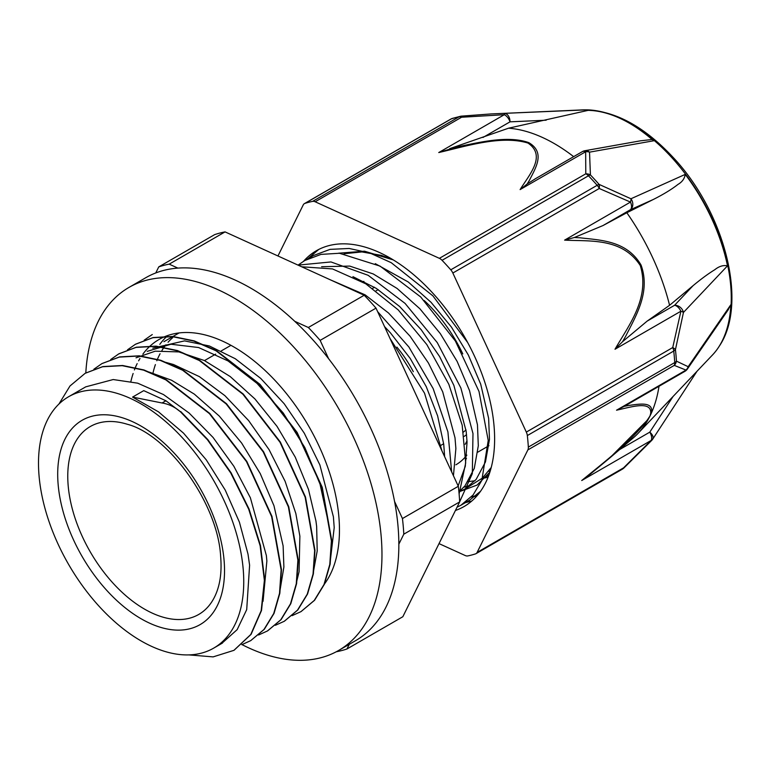 <?xml version="1.0" encoding="UTF-8"?>
<svg xmlns="http://www.w3.org/2000/svg" width="770" height="770" viewBox="0 0 770 770"><rect width="100%" height="100%" fill="white"/><g stroke="black" fill="none" stroke-linecap="round" stroke-linejoin="round"><path stroke-width="1.16" d="M221.596 643.566L237.179 629.619L246.708 609.609L249.605 565.209L247.988 554.034L239.403 522.137L225.225 490.067L206.216 459.796L183.539 433.154L158.495 411.844L132.575 397.089L162.066 402.989C168.717 404.048 174.828 406.964 180.401 411.748L207.486 439.795L230.769 473.03L248.7 509.172L260.154 545.805L264.38 580.407L261.174 610.687L250.76 634.519L233.926 650.342L213.117 656.887L188.891 654.904M180.401 411.748L165.925 400.775L143.749 390.64L132.575 397.089M58.924 404.048L70.003 385.972L85.152 373.306L102.516 366.761L122.237 365.683L143.615 370.139L165.82 379.86L209.392 413.596L246.487 461.615L271.618 516.535L281.137 569.925L279.51 593.42L273.725 613.546L263.975 629.485L250.673 640.659L241.79 644.683M93.901 369.215L101.9 363.613L119.273 357.097L139.004 356.01L160.372 360.447L182.586 370.206L226.149 403.923L263.244 451.932L288.394 506.872L297.894 560.252L296.277 583.747L290.473 603.863L280.742 619.831L267.431 630.967L258.566 634.99M110.726 359.503L118.667 353.94L136.02 347.405L155.771 346.346L177.129 350.754L199.334 360.524L242.906 394.23L280.02 442.259L305.151 497.199L314.641 550.569L313.053 574.083L307.24 594.18L297.489 610.148L284.207 621.313L275.362 625.288M127.512 349.801L135.433 344.277L152.787 337.722L172.528 336.673L193.896 341.1L216.101 350.831L259.673 384.548L296.768 432.586L321.899 487.516L331.408 540.887L329.801 564.391L324.006 584.517L314.247 600.456L300.964 611.64L292.109 615.644M144.192 340.176L152.277 334.546M180.738 411.555L207.823 439.603L231.106 472.828L249.037 508.98L260.491 545.612L264.716 580.214L261.511 610.495L251.097 634.326L234.08 650.255M85.258 373.248L102.853 366.568L122.574 365.49L143.952 369.947L166.156 379.668L209.729 413.403L246.814 461.423L271.954 516.343L281.474 569.733L279.847 593.227L274.062 613.353L264.312 629.292L250.77 640.601M102.015 363.546L119.61 356.905L139.341 355.817L160.709 360.254L182.913 370.014L226.486 403.721L263.581 451.74L288.731 506.67L298.231 560.059L296.614 583.554L290.81 603.67L281.079 619.638L267.623 630.861M118.917 353.796L136.357 347.212L156.108 346.154L177.466 350.562L199.671 360.331L243.243 394.038L280.357 442.067L305.488 496.997L314.978 550.377L313.38 573.891L307.567 593.988L297.826 609.956L284.448 621.169M135.616 344.171L153.124 337.53L172.865 336.471L194.233 340.908L216.428 350.639L260.01 384.355L297.105 432.394L322.235 487.314L331.745 540.694L330.137 564.198L324.343 584.324L314.583 600.263L301.07 611.572M330.089 562.591L334.209 527.623L333.4 516.824L319.887 464.945L304.275 433.173L284.159 403.701L260.683 378.378L235.254 358.714L209.363 345.971L184.53 340.889L152.787 348.136M313.342 572.264L317.202 550.925L316.653 526.497L315.941 520.963L308.443 489.306L295.237 457.111L277.027 426.378L254.928 398.947L230.201 376.549L204.329 360.514L178.833 351.909L155.203 351.187L136.03 357.819M296.575 581.947L299.068 571.764L299.877 536.218M299.877 536.17L295.844 513.551L285.141 481.365L269.105 449.719L248.614 420.574L224.917 395.674L199.372 376.626L173.51 364.518L165.704 362.343M279.799 591.62L283.889 566.99L283.119 545.891M283.11 545.853L273.966 505.726L260.241 473.589L241.645 443.058L219.238 416.041L194.358 394.144L171.517 380.226L148.937 372.016M263.051 601.293L266.872 560.984L266.362 555.536L250.385 497.786L233.878 466.293L213.059 437.447L189.122 413.047L163.49 394.558L137.676 383.171L113.2 379.543L85.74 386.848L68.559 396.762A145.126 83.786 -120 0 0 68.559 564.343A145.126 83.786 -120 0 0 213.685 648.128A145.126 83.786 -120 0 0 243.176 568.915A145.126 83.786 -120 0 0 175.348 430.497A145.126 83.786 -120 0 0 68.559 396.762M471.279 497.025L477.66 495.023M457.053 507.209L460.98 505.197L473.04 495.043L481.808 480.432L488.219 440.45L479.007 391.449L455.378 341.014L420.699 296.96L380.072 266.112L339.426 253.263L321.003 254.389L304.756 260.529L298.048 265.121L330.965 261.944L368.147 275.304L405.078 303.409L437.273 342.621L460.855 387.936L472.982 433.548L472.318 473.617L459.113 503.041M459.113 493.974L465.696 462.943L462.173 425.127L448.833 384.297L426.821 344.565L398.234 309.915L365.769 283.803L332.534 268.932L301.686 266.776M441.99 450.95L424.549 393.21L390.043 338.492M465.119 502.492L469.459 500.298L480.547 491.27M467.611 342.429L432.894 295.853L391.237 262.695L369.821 252.983L349.156 248.469L330.041 249.374L313.236 255.63L309.097 258.287M451.663 471.894L447.909 431.855L433.154 388.59L408.88 346.981L377.666 311.696M463.819 487.217L470.2 485.379M375.308 263.667L408.264 281.993L431.046 302.312L451.461 327.135L468.324 354.989L480.701 384.153L488.632 418.37L489.479 439.333L485.456 461.971L476.149 479.412L464.801 489.114L482.338 478.16L491.212 467.525M391.612 259.134L381.448 255.409L361.919 251.925L344.046 253.744M458.92 491.914L464.974 485.87L474.281 468.42L478.305 445.782L477.467 424.857M477.458 424.819L469.527 390.602L457.149 361.438L440.286 333.583L419.871 308.76L397.089 288.452L373.238 273.947L349.705 266.083L321.61 266.718M453.443 475.744L455.878 448.535L455.003 437.793L442.712 391.853L428.428 363.017L410.025 336.172L388.503 312.986L365.134 294.852L329.81 279.587M384.557 326.605L390.438 332.881L410.227 358.454L426.272 386.704L437.63 415.916L443.732 444.309L444.646 456.697M352.939 276.671L376.309 288.404L399.678 306.537L421.2 329.714L439.603 356.558L453.886 385.404L466.177 431.344L467.053 442.076L465.292 466.302L458.14 485.909M464.801 489.114L458.978 491.866M488.825 475.206L481.462 478.892M474.994 480.769L468.025 481.664M147.205 351.37L170.94 344.228L198.602 347.53L228.026 360.928L256.997 383.364L283.254 413.028L304.833 447.562L320.05 484.205L327.818 520.048M336.432 651.68L336.519 651.718A213.887 123.489 -120 0 0 346.962 648.975L349.272 644.317M177.889 268.104L169.198 264.149L225.071 231.895A213.887 123.489 -120 0 0 214.628 234.638L158.755 266.892L155.752 272.955M398.841 544.178L403.807 534.168L459.671 501.905L402.835 616.722L346.962 648.975M225.071 231.895L364.21 295.247L308.337 327.5L294.766 321.321M328.607 358.695L320.147 340.378L376.01 308.125L458.314 486.293L402.44 518.547L394.567 501.491M459.671 501.905A213.887 123.489 -120 0 0 458.314 486.293M403.807 534.168A213.887 123.489 -120 0 0 402.44 518.547M320.147 340.378A213.887 123.489 -120 0 0 308.337 327.5M376.01 308.125A213.887 123.489 -120 0 0 364.21 295.247M169.198 264.149A213.887 123.489 -120 0 0 158.755 266.892M172.692 337.674A145.126 83.786 -120 0 0 168.053 342.255M165.897 344.806A145.126 83.786 -120 0 0 161.902 350.562M160.073 353.748A145.126 83.786 -120 0 0 156.81 360.755M155.396 364.585A145.126 83.786 -120 0 0 152.98 373.065M127.252 424.251A108.483 62.63 -120 0 0 90.234 426.561A108.483 62.63 -120 0 0 90.234 551.83A108.483 62.63 -120 0 0 198.718 614.46A108.483 62.63 -120 0 0 219.229 583.554C221.019 575.652 221.49 566.604 220.644 556.402C217.9 503.465 167.995 434.636 127.252 424.251M413.298 371.689A83.121 47.99 -120 0 0 396.877 347.106M378.186 289.616A83.121 47.99 -120 0 0 377.348 290.088L376.078 290.819M463.511 432.008A83.121 47.99 -120 0 0 465.994 429.872M374.432 287.229A87.068 50.271 -120 0 0 372.709 288.394M464.214 436.369A87.068 50.271 -120 0 0 466.543 434.617M363.94 281.416A99.551 57.48 -120 0 0 362.333 281.724M465.176 444.319A99.551 57.48 -120 0 0 466.88 441.056A99.551 57.48 -120 0 0 466.995 440.796L466.88 441.056M462.789 353.902A107.454 62.043 -120 0 0 424.174 300.493M455.869 464.811A107.454 62.043 -120 0 0 466.832 455.118M488.642 471.327A132.979 76.779 -120 0 0 490.201 471.086M455.436 510.472A147.686 85.268 -120 0 0 464.031 506.554A147.686 85.268 -120 0 0 432.615 292.956A147.686 85.268 -120 0 0 316.345 250.75A147.686 85.268 -120 0 0 303.659 261.174M307.509 259.047L318.732 249.461M471.74 501.049L464.628 502.849M471.558 496.958L476.601 496.255M488.045 477.256L482.79 478.363M338.569 253.205L364.499 251.193L393.316 259.923M489.893 472.077L477.111 485.052L460.316 491.337M719.103 346.452A142.488 82.265 -120 0 0 719.238 346.25L718.978 346.654A142.71 82.4 60 0 0 730.884 304.65L688.168 366.693L676.435 361.149A195.291 112.747 -120 0 0 675.434 349.657L683.452 312.428L727.506 265.833A142.72 82.4 60 0 0 685.262 174.376L630.948 198.766L599.099 184.396A195.291 112.747 -120 0 0 594.787 179.593A195.291 112.747 -120 0 0 590.417 174.925L589.531 152.152L654.028 140.718A142.71 82.4 60 0 0 619.523 118.118A133.98 77.356 60 0 1 652.084 139.486L654.028 140.718M718.978 346.654A142.71 82.4 60 0 1 711.374 356.144M586.259 109.86L588.136 110.36A133.98 77.356 -120 0 1 619.523 118.118A142.71 82.4 60 0 0 586.259 109.86L491.231 113.922L461.355 116.164A7.902 6.333 -101.5 0 0 460.575 116.26L452.308 118.426A7.902 6.401 72 0 0 451.316 118.869A7.902 4.562 -120 0 0 450.806 119.1L304.4 203.626A7.902 4.562 60 0 1 304.91 203.395L451.316 118.869A195.869 113.084 60 0 1 459.026 116.848A7.902 6.333 -101.5 0 1 460.575 116.26A7.902 7.902 0 0 1 461.365 116.135L461.355 116.164M304.4 203.626A7.902 4.562 60 0 0 303.245 204.897L277.96 255.977M439.025 543.61L465.215 555.526A7.902 4.562 60 0 0 467.756 555.93A195.869 113.084 -120 0 0 475.465 553.899A7.902 4.562 60 0 0 475.976 553.678A7.902 4.562 60 0 0 477.131 552.398L527.874 449.901L674.279 365.375A7.902 7.392 -78.4 0 0 676.435 361.149A7.902 4.225 -3.4 0 1 674.741 362.564L528.336 447.091A7.902 4.562 60 0 1 527.874 449.901M622.372 469.151A7.902 7.902 0 0 0 623.873 468.025A7.902 0.491 -133.6 0 1 623.873 468.025A7.902 0.491 -133.6 0 1 623.536 467.871L477.131 552.398M624.364 406.281L616.529 410.198C631.487 406.955 651.632 400.41 650.717 413.346L649.996 415.993A173.827 100.36 -120 0 0 651.555 412.653C653.403 401.151 639.148 404.077 627.945 405.569M652.691 439.189A7.902 4.379 -146.9 0 0 652.7 439.169A7.902 4.379 -146.9 0 0 649.784 432.153A7.902 4.562 60 0 1 651.189 440.421A7.902 1.665 43.7 0 0 651.795 440.305L623.873 468.025M526.324 432.086A7.902 4.562 60 0 1 527.335 435.56L673.74 351.043A7.902 4.562 -120 0 0 672.73 347.559L526.324 432.086L452.847 273.023L599.253 188.496A7.902 4.11 -70.8 0 0 599.099 184.396A7.902 2.108 -41.3 0 0 597.174 185.291L450.777 269.818A7.902 4.562 60 0 1 452.847 273.023M580.205 237.805L574.381 237.506L564.603 240.124C589.512 241.511 622.006 237.401 640.293 265.554C650.303 298.462 628.378 325.758 615.009 349.253L680.892 311.224L672.73 347.559A7.902 2.791 -163.7 0 1 675.434 349.657A7.902 3.879 173.5 0 1 673.74 351.043A195.869 113.084 60 0 1 674.741 362.564A7.902 4.562 -120 0 1 674.279 365.375L686.003 370.091A7.902 4.562 60 0 1 684.867 371.352M680.892 311.224A7.902 2.175 8.3 0 1 683.452 312.428A7.902 6.401 -136.7 0 0 674.597 305.267A7.902 4.562 60 0 1 680.892 311.224M684.905 371.333A7.902 7.902 0 0 0 687.398 369.013A7.902 5.737 -145.4 0 0 688.168 366.693A7.902 7.546 127.3 0 1 686.003 370.091L616.529 410.198M439.381 258.335A7.902 4.562 60 0 1 442.057 260.308L588.463 175.791A7.902 4.562 -120 0 0 585.787 173.808L439.381 258.335L315.161 201.769L461.567 117.242L461.365 116.135L491.231 113.922M564.603 240.124L630.476 202.087A7.902 4.562 60 0 1 630.447 209.7A7.902 6.632 -114.1 0 0 630.948 198.766A7.902 3.706 118.8 0 1 630.476 202.087L599.253 188.496A7.902 4.562 -120 0 0 597.174 185.291A195.869 113.084 60 0 0 588.463 175.791A7.902 2.522 136.2 0 1 590.417 174.925A7.902 6.728 -171.8 0 0 585.787 173.808L585.652 151.748A7.902 6.766 -11.4 0 1 589.531 152.152A7.902 6.256 -100.1 0 0 584.854 150.727A7.902 7.902 0 0 0 582.293 151.661A7.902 4.562 60 0 1 585.652 151.748L520.116 189.593L527.2 183.953L529.404 180.315C535.496 168.139 545.786 152.643 528.798 142.642C507.574 135.097 478.921 142.517 456.389 147.06M456.398 147.07L438.756 152.547C466.389 146.184 501.116 134.952 527.96 143.047C546.748 155.809 529.202 174.751 520.116 189.593M438.756 152.547L504.302 114.701A7.902 4.562 60 0 1 510.01 121.843A7.902 5.111 -92.6 0 0 504.783 113.565A7.902 1.03 89.5 0 0 504.302 114.701L461.567 117.242A7.902 4.562 -120 0 0 459.026 116.848L312.62 201.374A7.902 4.562 60 0 1 315.161 201.769M615.009 349.253L622.535 341.707L625.683 336.249C635.616 316.355 650.843 292.186 641.073 265.092C626.818 240.587 600.6 240.202 580.205 237.824M574.381 237.506L603.016 225.543L626.838 212.741A170.911 98.675 60 0 1 669.582 305.295L693.096 285.651C701.114 278.981 708.342 273.668 714.791 269.712C719.074 266.266 723.309 264.976 727.506 265.833M693.096 285.651L674.597 305.267L647.156 321.109L622.516 341.707M685.262 174.376C684.549 178.659 682.153 181.98 678.081 184.338C671.748 189.305 663.49 194.348 653.297 199.488L626.838 212.741M528.336 447.091A195.869 113.084 -120 0 0 527.335 435.56M450.777 269.818A195.869 113.084 -120 0 0 442.057 260.308M640.496 140.823L652.084 139.486M449.699 148.658L508.566 128.195L588.136 110.36M535.795 178.505L527.2 183.943M312.62 201.374A195.869 113.084 -120 0 0 304.91 203.395M591.11 473.444L609.571 458.131L648.311 419.207A7.902 4.918 -146.6 0 1 647.618 419.602C631.352 441.412 604.142 462.164 581.716 480.528L591.11 473.444M609.571 458.131L633.335 437.851A173.827 100.36 -120 0 0 637.993 433.433A173.827 100.36 -120 0 0 648.311 419.207A173.827 100.36 -120 0 0 649.996 415.993L647.618 419.602M627.935 405.607L624.354 406.319M650.717 413.346A7.902 6.853 15.3 0 0 651.555 412.653A173.827 100.36 -120 0 0 659.005 386.29M624.345 406.291L684.848 371.371M730.884 304.65L727.814 310.368M647.156 321.109L669.582 305.295M508.566 128.195A162.172 93.632 60 0 1 573.66 156.647M637.993 433.433L712.462 354.999A142.691 82.38 -120 0 0 730.846 305.132M142.874 354.161A149.486 86.307 60 0 1 159.005 339.503A149.486 86.307 60 0 1 295.767 405.925A149.486 86.307 60 0 1 328.068 578.53A149.486 86.307 60 0 1 323.92 584.728M130.9 381.41A149.486 86.307 60 0 1 133.123 373.489M134.394 369.937A149.486 86.307 60 0 1 137.166 363.623M138.61 360.851A149.486 86.307 60 0 1 140.005 358.445M167.918 335.46A149.486 86.307 -120 0 0 159.794 344.344M242.001 644.615A209.613 121.025 -120 0 0 338.559 650.496A209.613 121.025 -120 0 0 366.01 622.593A209.613 121.025 -120 0 0 320.705 380.563A209.613 121.025 -120 0 0 128.946 287.431A209.613 121.025 -120 0 0 85.817 372.93M128.946 287.431L145.819 277.691A209.613 121.025 60 0 1 337.578 370.822A209.613 121.025 60 0 1 382.882 612.853A209.613 121.025 60 0 1 355.432 640.756L338.559 650.496M165.925 400.766L162.066 402.989M224.07 560.213A117.964 68.107 -120 0 0 92.053 416.224A117.964 68.107 -120 0 0 107.232 590.898A117.964 68.107 -120 0 0 224.07 560.213M582.765 109.889C613.257 109.715 643.364 125.539 673.067 157.34C724.705 212.116 748.469 303.486 719.238 346.25A142.488 82.265 -120 0 0 671.45 157.215A142.488 82.265 -120 0 0 582.765 109.889L493.175 113.835M475.976 553.678L622.381 469.151A7.902 4.562 -120 0 0 623.536 467.871L651.189 440.421L581.716 480.528M603.016 225.543L630.447 209.7L653.297 199.488M482.954 137.464L510.01 121.843L546.161 120.197M673.057 396.502L649.784 432.153L619.581 449.593M313.236 255.64L305.7 259.99M469.469 500.307L460.989 505.207M222.482 643.046L213.685 648.128M179.112 332.929L163.952 341.688M230.942 345.326L221.24 350.928M215.667 354.142L204.493 360.591M443.655 443.751L441.104 445.233M488.96 445.705L477.785 452.154M466.495 458.67L465.811 459.064M488.806 475.263L487.266 476.149M452.308 118.426A7.902 7.902 0 0 0 450.806 119.1M584.844 150.727L640.996 140.727M582.293 151.661L534.659 179.16M651.795 440.305A7.902 7.902 0 0 0 652.7 439.169M652.796 439.016L696.994 371.284M589.724 474.58L609.33 458.333M728.401 309.511L687.398 369.003"/></g></svg>
